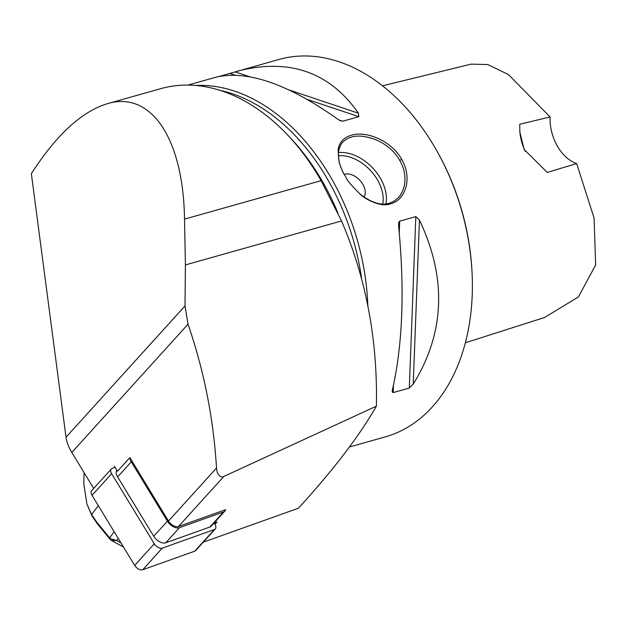 <?xml version="1.0" encoding="UTF-8"?>
<svg xmlns="http://www.w3.org/2000/svg" width="627" height="627" viewBox="0 0 627 627"><rect width="100%" height="100%" fill="white"/><g stroke="black" fill="none" stroke-linecap="round" stroke-linejoin="round"><path stroke-width="0.94" d="M219.74 76.29L278.874 59.487A196.063 135.001 74.3 0 1 436.157 149.649A196.063 135.001 74.3 0 1 438.712 154.242L439.315 155.355A192.144 132.297 74.3 0 1 471.998 271.452L472.06 272.714A196.063 135.001 74.3 0 1 385.135 436.941L349.388 447.004M224.889 511.052L211.213 526.147A9.413 5.431 -137.8 0 1 209.826 527.056L223.502 511.961A9.413 5.431 -137.8 0 0 224.889 511.052A9.413 5.431 -137.8 0 0 225.634 509.665L178.483 526.492A7.845 4.522 -137.8 0 1 168.475 521.053L129.86 457.6L117.468 471.269L114.31 466.073M107.444 103.674L160.684 88.681A199.982 137.697 74.3 0 1 321.11 180.654L341.535 220.963C366.113 278.302 377.728 340.03 376.388 406.155L222.467 477.069C218.862 476.395 216.887 473.377 216.534 468.016C213.446 418.217 203.94 370.291 188.022 324.23L185.004 305.929L185.412 264.915L184.51 219.105C183.405 138.739 151.185 90.468 107.444 103.674C81.753 111.496 56.391 134.829 31.35 173.663L66.023 437.238A39.211 22.627 -137.8 0 0 71.815 452.475L93.697 488.441M376.388 406.155C359.404 435.89 333.423 469.905 298.444 508.207L203.281 542.183M214.011 523.059L217.107 521.954L214.959 524.329M219.701 90.28A194.104 133.653 74.3 0 1 361.536 278.098M195.546 85.468A196.063 135.001 74.3 0 1 331.769 179.032A196.063 135.001 74.3 0 1 367.845 305.866M419.455 220.116C446.988 278.145 444.911 332.819 413.224 384.155L409.313 388.05L393.192 392.588L392.188 391.938L392.369 390.025C402.706 344.701 404.783 290.027 398.592 225.994L398.725 222.428L399.697 221.151L415.819 216.613L419.455 220.116L413.224 384.155M237.884 71.023C289.439 57.99 329.637 72.05 358.472 113.213L358.816 116.677L342.695 121.215L340.265 120.697L337.616 119.083C287.817 83.822 247.234 69.871 215.853 77.231L187.865 85.107M401.664 159.36C412.574 177.566 405.935 200.052 390.488 203.83C380.087 207.999 363.049 197.63 360.172 194.174C342.922 176.979 347.719 178.624 344.725 175.388L344.121 174.298C343.408 173.797 341.723 169.674 339.066 161.931L338.094 149.845C339.27 142.36 343.69 137.485 351.355 135.22C366.27 130.502 391.632 140.84 401.664 159.36L399.736 160.457C395.065 152.016 387.651 145.339 377.485 140.424C362.5 134.319 351.183 134.656 343.541 141.443C341.253 143.183 339.615 146.491 338.627 151.366C337.882 158.858 339.716 166.5 344.121 174.298M438.712 154.242A196.063 135.001 74.3 0 1 472.06 272.714M360.172 194.166L359.757 193.814C375.212 205.781 387.784 207.302 397.463 198.398C400.05 196.376 402.236 192.552 404.015 186.932C406.108 177.676 404.681 168.843 399.736 160.457L399.736 160.457M344.152 174.353A15.683 10.698 -133.4 0 1 360.329 180.795A15.683 10.698 -133.4 0 1 364.083 197.144A15.683 10.698 46.6 0 0 362.892 184.401A15.683 10.698 46.6 0 0 344.152 174.361M84.136 472.734A288.733 166.586 42.2 0 0 83.846 484.31L86.941 504.139L91.581 514.579L96.926 522.33L110.148 538.475L116.693 540.545L111.3 540.396L110.618 539.894L97.467 523.968L92.091 516.146L86.973 504.226M110.618 539.894L110.148 538.475M114.161 531.712L109.686 537.825L110.227 539.463M209.826 527.056L165.74 542.794A9.413 5.431 -137.8 0 1 153.725 536.265L117.617 476.928A9.413 5.431 -137.8 0 1 116.834 470.219M223.502 511.961L179.416 527.699A9.413 5.431 -137.8 0 1 167.401 521.17L131.294 461.833A9.413 5.431 -137.8 0 1 129.86 457.6M525.183 151.264A39.211 27 74.3 0 1 519.775 130.62M382.509 85.813L471.12 64.142L487.814 64.557L508.473 74.574L550.083 116.967L519.767 124.24L519.838 132.093L524.125 149.453L547.246 172.417L576.66 163.561L594.09 218.102L595.65 264.955L578.384 296.986L544.502 317.513L465.375 342.781M550.083 116.967A39.211 27 -105.7 0 0 576.66 163.561M214.152 523.012L214.912 524.258A6.278 3.621 -137.8 0 1 215.28 528.937A6.278 3.621 -137.8 0 1 214.356 529.541L162.299 548.123A6.278 3.621 -137.8 0 1 154.289 543.766L111.645 473.706A6.278 3.621 -137.8 0 1 111.285 469.035A6.278 3.621 -137.8 0 1 112.209 468.424L115.109 467.389M215.28 528.937L195.663 550.584A6.278 3.621 -137.8 0 1 194.738 551.188L142.682 569.771A6.278 3.621 -137.8 0 1 134.672 565.413L92.036 495.354A6.278 3.621 -137.8 0 1 91.675 490.675L111.285 469.035M223.541 476.771L178.483 526.492M216.534 468.016L168.475 521.053M188.022 324.23L71.815 452.475M185.004 305.929L66.023 437.238M288.922 136.388A194.104 133.653 74.3 0 1 337.812 212.827M415.819 216.613L409.313 388.05M399.697 221.151L399.258 232.758M393.474 385.268L393.192 392.588M358.472 113.213L289.204 89.982M249.421 76.651L235.086 71.839M358.816 116.677L307.301 99.403M234.764 75.083L229.866 73.437M342.695 121.215L338.862 119.929M338.494 152.526A39.211 26.742 -133.4 0 1 380.573 178.593A39.211 26.742 -133.4 0 1 385.95 203.791M382.729 203.947A36.86 25.135 46.6 0 0 377.681 180.239A36.86 25.135 46.6 0 0 338.408 155.708M184.51 219.105L321.11 180.654M185.412 264.915L341.535 220.963M92.091 516.146L91.581 514.579L98.321 505.683M118.244 538.421L116.693 540.545L120.94 542.857M97.467 523.968L96.926 522.33M117.617 476.928L131.294 461.833M153.725 536.265L167.401 521.17M165.74 542.794L179.416 527.699M194.738 551.188L214.356 529.541M142.682 569.771L162.299 548.123M134.672 565.413L154.289 543.766M92.036 495.354L111.645 473.706M123.488 547.034L111.292 540.403M519.846 132.093L519.783 130.878"/></g></svg>
